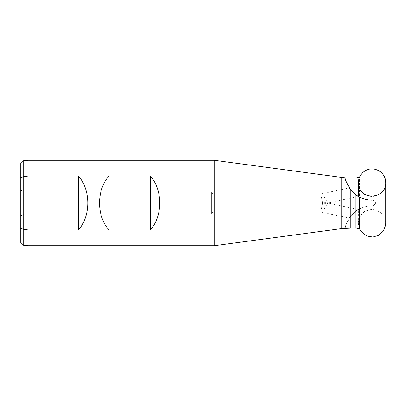 <?xml version="1.0" encoding="UTF-8"?>
<svg xmlns="http://www.w3.org/2000/svg" width="406" height="406" viewBox="0 0 406 406"><rect width="100%" height="100%" fill="white"/><g stroke="black" fill="none" stroke-linecap="round" stroke-linejoin="round"><path stroke-width="0.3" stroke-dasharray="2.03 1.52" d="M376.037 202.711L376.037 210.247L376.037 195.753L376.037 202.711L373.16 200.128L376.037 202.711M358.904 228.654L358.366 223.361L359.097 218.946A10.607 10.607 0 0 1 366.806 210.689C369.841 209.46 372.916 209.313 376.037 210.247M345.161 228.202A27.334 27.334 0 0 1 372.033 205.872L373.16 205.872L376.037 203.289L373.16 205.872L372.033 205.872C362.137 205.949 355.346 211.531 359.549 208.887L355.22 211.653L350.82 215.967C346.242 223.818 344.354 227.893 345.161 228.202M359.447 177.28L358.366 182.639L359.097 187.054A10.607 10.607 0 0 0 366.806 195.311C369.841 196.54 372.916 196.687 376.037 195.753M358.366 223.361L358.366 209.532L359.549 208.887L359.549 177.285M345.156 177.777L345.161 177.798A27.334 27.334 0 0 0 354.971 194.154M356.443 195.245A27.334 27.334 0 0 0 357.762 196.108M373.16 200.128L372.875 200.128M214.19 160.289L214.19 245.711M27.989 245.711L27.989 160.289M23.715 245.371L23.715 160.629M20.3 241.951L20.3 164.049M20.3 189.922L20.3 216.078L20.3 189.922L23.715 191.896L23.715 214.104L23.715 191.896L211.643 191.896L211.643 214.104L211.643 191.896L214.211 196.164L214.211 209.836L214.211 196.164L322.41 196.164L321.166 196.169L320.699 193.977L322.704 203.411L323.709 203.193L323.709 209.831L321.166 209.831L320.699 212.023L322.704 202.589L323.709 202.807L323.709 196.169L322.41 196.164M322.704 203.411L321.166 196.169M322.704 202.589L321.166 209.831M323.709 203.193L325.155 203.513L326.429 200.691L323.709 196.169M323.709 202.807L325.155 202.487L326.429 205.309L323.709 209.831M372.033 200.128C362.137 200.051 355.346 194.469 359.549 197.113L358.366 196.468M356.554 195.327C353.499 193.601 349.14 188.074 349.256 187.907L349.297 187.973M356.143 195.037L357.6 196.012M359.097 187.054C360.366 190.972 362.934 193.723 366.806 195.311M320.699 193.977L349.256 187.907M358.346 209.542C357.331 209.273 348.82 217.479 349.256 218.093C348.815 217.484 357.346 209.263 358.346 209.542L325.155 202.487M359.097 218.946C360.366 215.028 362.934 212.277 366.806 210.689M359.549 228.715L358.904 227.172M355.22 211.653L355.22 178.036M350.82 215.967L350.82 178.036M341.73 228.593L341.73 177.407M20.3 216.078L23.715 214.104L211.643 214.104L214.211 209.836L322.41 209.836M326.429 205.309L327.815 203L326.429 200.691M325.155 203.513L358.346 196.458M320.699 212.023L349.256 218.093M359.447 228.72L358.366 223.386C358.397 220.164 359.417 217.291 361.426 214.769C364.283 211.404 367.922 209.724 372.343 209.724C381.198 210.135 386.157 217.915 385.7 223.386L385.7 182.614"/><path stroke-width="0.61" d="M355.22 194.347L355.22 227.964L359.549 228.715L359.549 197.113L355.22 194.347L350.82 190.033C346.242 182.192 344.359 178.112 345.161 177.798L355.22 178.036L359.549 177.285M355.22 227.964L341.73 228.593L214.19 245.711L214.19 160.289L341.73 177.407L341.73 228.593M345.156 177.777L341.73 177.407M358.904 177.346L358.904 178.807M354.971 194.154A27.334 27.334 0 0 0 356.443 195.245M357.762 196.108A27.334 27.334 0 0 0 372.033 200.128M372.875 200.128L373.16 200.128M20.3 177.828L20.3 164.049L23.715 160.629L23.715 176.605L20.3 177.828L20.3 228.172L23.715 229.395L27.989 229.938L27.989 245.711L214.19 245.711M23.715 160.629L27.989 160.289L27.989 176.062L23.715 176.605L23.715 245.371L27.989 245.711M20.3 228.172L20.3 241.951L23.715 245.371M78.388 176.062L78.388 229.938C90.924 216.332 90.924 189.668 78.388 176.062L27.989 176.062M27.989 229.938L78.388 229.938M349.297 187.973C350.348 189.835 352.631 192.19 356.143 195.037M357.6 196.012L356.554 195.327M150.311 229.938C162.847 216.332 162.847 189.668 150.311 176.062L108.965 176.062C96.43 189.668 96.43 216.332 108.965 229.938L150.311 229.938L150.311 176.062M108.965 176.062L108.965 229.938M350.82 190.033L350.82 227.964M27.989 160.289L214.19 160.289M358.366 182.639L358.366 196.468M385.548 180.589L385.7 182.614C386.537 198.696 360.701 201.071 358.594 185.106L358.366 182.614C358.63 176.747 361.411 172.55 366.709 170.023C374.51 166.394 384.578 172.037 385.548 180.589M359.447 228.72L360.792 231.166L366.709 235.977L372.789 237.033L378.717 235.307L383.279 231.151L385.548 225.411L385.7 223.386L385.7 182.614"/></g></svg>

